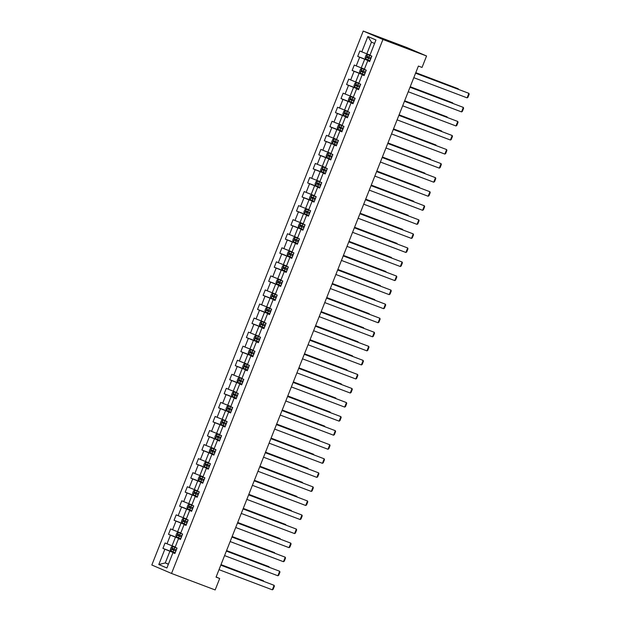<?xml version="1.0" encoding="UTF-8"?>
<svg xmlns="http://www.w3.org/2000/svg" width="621" height="621" viewBox="0 0 621 621"><rect width="100%" height="100%" fill="white"/><g stroke="black" fill="none" stroke-linecap="round" stroke-linejoin="round"><path stroke-width="0.93" d="M363.238 31.05L151.827 565.009L171.528 573.455L382.932 39.496L363.238 31.05L406.864 47.545L426.565 55.991L382.932 39.496M174.982 553.327L172.964 552.674L174.905 553.505L177.047 548.102L175.106 547.272L178.53 538.617L180.47 539.455L182.613 534.044L180.672 533.214L184.095 524.566L186.036 525.397L188.179 519.987L186.238 519.156L189.661 510.509L191.602 511.339L193.744 505.936L191.804 505.098L195.227 496.451L197.167 497.281L199.31 491.879L197.369 491.04L200.793 482.393L202.733 483.223L204.876 477.821L202.935 476.99L206.358 468.335L208.299 469.173L210.441 463.763L208.493 462.932L211.924 454.285L213.865 455.115L216.007 449.705L214.059 448.874L217.49 440.227L219.43 441.057L221.573 435.655L219.624 434.816L223.055 426.169L224.996 427L227.139 421.597L225.19 420.759L228.613 412.111L230.562 412.942L232.704 407.539L230.756 406.708L234.179 398.053L236.127 398.892L238.27 393.481L236.322 392.651L239.745 384.003L241.693 384.834L243.828 379.423L241.887 378.593L245.311 369.945L247.259 370.776L249.394 365.373L247.453 364.535L250.876 355.887L252.825 356.718L254.959 351.315L253.019 350.477L256.442 341.829L258.39 342.66L260.525 337.257L258.584 336.427L262.008 327.772L263.956 328.61L266.091 323.199L264.15 322.369L267.573 313.721L269.514 314.552L271.656 309.142L269.716 308.311L273.139 299.664L275.08 300.494L277.222 295.091L275.282 294.253L278.705 285.606L280.645 286.436L282.788 281.034L280.847 280.203L284.271 271.548L286.211 272.378L288.354 266.976L286.413 266.145L289.836 257.49L291.777 258.328L293.919 252.918L291.979 252.087L295.402 243.44L297.343 244.27L299.485 238.86L297.544 238.029L300.968 229.382L302.908 230.212L305.051 224.81L303.11 223.971L306.533 215.324L308.474 216.155L310.616 210.752L308.668 209.921L312.099 201.266L314.04 202.104L316.182 196.694L314.234 195.863L317.665 187.208L319.605 188.047L321.748 182.636L319.799 181.806L323.231 173.158L325.171 173.989L327.314 168.578L325.365 167.748L328.788 159.1L330.737 159.931L332.879 154.528L330.931 153.69L334.354 145.042L336.303 145.873L338.445 140.47L336.497 139.64L339.92 130.984L341.868 131.823L344.003 126.412L342.062 125.582L345.486 116.927L347.434 117.765L349.569 112.354L347.628 111.524L351.051 102.876L353 103.707L355.134 98.297L353.194 97.466L356.617 88.819L358.565 89.649L360.7 84.246L358.759 83.408L362.183 74.761L364.131 75.591L366.266 70.189L364.325 69.358L367.748 60.703L369.689 61.541L371.832 56.131L369.891 55.3L375.953 39.977L367.865 36.515L371.474 42.127L366.832 53.841L369.992 55.036M172.964 552.674L166.902 567.99L158.805 564.52L164.868 549.205L162.927 548.374L175.114 552.977M367.865 36.515L361.795 51.83L359.854 51L357.712 56.402L359.66 57.233L356.229 65.888L354.288 65.05L352.146 70.46L354.094 71.291L350.663 79.938L348.723 79.108L346.58 84.518L348.528 85.349L345.097 93.996L343.157 93.166L341.014 98.568L342.963 99.407L339.54 108.054L337.591 107.223L335.449 112.626L337.397 113.457L333.974 122.112L332.025 121.281L329.883 126.684L331.831 127.515L328.408 136.17L326.46 135.331L324.325 140.742L326.266 141.572L322.842 150.22L320.894 149.389L318.759 154.8L320.7 155.63L317.277 164.278L315.328 163.447L313.194 168.85L315.134 169.688L311.711 178.336L309.763 177.505L307.628 182.908L309.569 183.738L306.145 192.394L304.205 191.555L302.062 196.966L304.003 197.796L300.58 206.451L298.639 205.613L296.496 211.024L298.437 211.854L295.014 220.502L293.073 219.671L290.931 225.081L292.871 225.912L289.448 234.559L287.507 233.729L285.365 239.132L287.306 239.97L283.882 248.617L281.942 247.787L279.799 253.189L281.74 254.02L278.317 262.675L276.376 261.837L274.234 267.247L276.174 268.078L272.751 276.733L270.81 275.895L268.668 281.305L270.609 282.136L267.185 290.783L265.245 289.953L263.102 295.363L265.043 296.194L261.62 304.841L259.679 304.011L257.536 309.413L259.485 310.252L256.054 318.899L254.113 318.068L251.971 323.471L253.919 324.302L250.488 332.957L248.547 332.119L246.405 337.529L248.353 338.36L244.922 347.015L242.982 346.176L240.839 351.587L242.788 352.418L239.364 361.065L237.416 360.234L235.274 365.645L237.222 366.475L233.799 375.123L231.85 374.292L229.708 379.695L231.656 380.533L228.233 389.181L226.285 388.35L224.15 393.753L226.091 394.583L222.667 403.239L220.719 402.4L218.584 407.811L220.525 408.641L217.102 417.296L215.153 416.458L213.019 421.869L214.959 422.699L211.536 431.347L209.588 430.516L207.453 435.919L209.393 436.757L205.97 445.404L204.022 444.574L201.887 449.977L203.828 450.815L200.404 459.462L198.464 458.632L196.321 464.034L198.262 464.865L194.839 473.52L192.898 472.682L190.756 478.092L192.696 478.923L189.273 487.578L187.332 486.74L185.19 492.15L187.131 492.981L183.707 501.628L181.767 500.798L179.624 506.2L181.565 507.039L178.142 515.686L176.201 514.856L174.059 520.258L175.999 521.097L172.576 529.744L170.635 528.913L168.493 534.316L170.433 535.147L167.01 543.802L165.07 542.964L162.927 548.374M426.565 55.991L422.039 67.433L418.399 66.059L216.054 577.134L219.687 578.508L216.116 576.971M178.53 538.617L180.54 539.276M175.207 547.008L172.048 545.812L175.479 537.165L180.61 539.106M167.01 543.802L172.048 545.812M170.433 535.147L175.479 537.165M184.095 524.566L186.106 525.219M180.773 532.95L177.614 531.755L181.037 523.107L186.176 525.048M172.576 529.744L177.614 531.755M175.999 521.097L181.037 523.107M189.661 510.509L191.672 511.161M186.339 518.892L183.179 517.697L186.603 509.049L191.742 510.99M178.142 515.686L183.179 517.697M181.565 507.039L186.603 509.049M195.227 496.451L197.237 497.103M191.905 504.834L188.745 503.647L192.168 494.991L197.307 496.932M183.707 501.628L188.745 503.647M187.131 492.981L192.168 494.991M200.793 482.393L202.803 483.045M197.47 490.784L194.311 489.589L197.734 480.933L202.873 482.882M189.273 487.578L194.311 489.589M192.696 478.923L197.734 480.933M206.358 468.335L208.369 468.995M203.036 476.726L199.877 475.531L203.3 466.883L208.439 468.824M194.839 473.52L199.877 475.531M198.262 464.865L203.3 466.883M211.924 454.285L213.935 454.937M208.602 462.668L205.442 461.473L208.866 452.825L214.004 454.766M200.404 459.462L205.442 461.473M203.828 450.815L208.866 452.825M217.49 440.227L219.5 440.879M214.167 448.61L211.008 447.415L214.431 438.768L219.57 440.708M205.97 445.404L211.008 447.415M209.393 436.757L214.431 438.768M223.055 426.169L225.066 426.821M219.733 434.553L216.574 433.365L219.997 424.71L225.136 426.65M211.536 431.347L216.574 433.365M214.959 422.699L219.997 424.71M228.613 412.111L230.632 412.763M225.299 420.502L222.139 419.307L225.563 410.652L230.701 412.6M217.102 417.296L222.139 419.307M220.525 408.641L225.563 410.652M234.179 398.053L236.197 398.713M230.865 406.445L227.705 405.249L231.128 396.602L236.267 398.542M222.667 403.239L227.705 405.249M226.091 394.583L231.128 396.602M239.745 384.003L241.763 384.655M236.43 392.387L233.271 391.191L236.694 382.544L241.825 384.484M228.233 389.181L233.271 391.191M231.656 380.533L236.694 382.544M245.311 369.945L247.329 370.597M241.996 378.329L238.837 377.133L242.26 368.486L247.391 370.426M233.799 375.123L238.837 377.133M237.222 366.475L242.26 368.486M250.876 355.887L252.894 356.539M247.554 364.271L244.402 363.083L247.826 354.428L252.957 356.369M239.364 361.065L244.402 363.083M242.788 352.418L247.826 354.428M256.442 341.829L258.46 342.481M253.12 350.221L249.968 349.025L253.391 340.378L258.522 342.318M244.922 347.015L249.968 349.025M248.353 338.36L253.391 340.378M262.008 327.772L264.026 328.431M258.685 336.163L255.526 334.967L258.957 326.32L264.088 328.261M250.488 332.957L255.526 334.967M253.919 324.302L258.957 326.32M267.573 313.721L269.592 314.373M264.251 322.105L261.092 320.91L264.523 312.262L269.654 314.203M256.054 318.899L261.092 320.91M259.485 310.252L264.523 312.262M273.139 299.664L275.157 300.316M269.817 308.047L266.657 306.852L270.088 298.204L275.219 300.145M261.62 304.841L266.657 306.852M265.043 296.194L270.088 298.204M278.705 285.606L280.715 286.258M275.382 293.989L272.223 292.801L275.654 284.146L280.785 286.087M267.185 290.783L272.223 292.801M270.609 282.136L275.654 284.146M284.271 271.548L286.281 272.2M280.948 279.939L277.789 278.744L281.212 270.096L286.351 272.037M272.751 276.733L277.789 278.744M276.174 268.078L281.212 270.096M289.836 257.49L291.847 258.15M286.514 265.881L283.355 264.686L286.778 256.038L291.917 257.979M278.317 262.675L283.355 264.686M281.74 254.02L286.778 256.038M295.402 243.44L297.412 244.092M292.08 251.823L288.92 250.628L292.344 241.98L297.482 243.921M283.882 248.617L288.92 250.628M287.306 239.97L292.344 241.98M300.968 229.382L302.978 230.034M297.645 237.765L294.486 236.57L297.909 227.923L303.048 229.863M289.448 234.559L294.486 236.57M292.871 225.912L297.909 227.923M306.533 215.324L308.544 215.976M303.211 223.715L300.052 222.52L303.475 213.865L308.614 215.805M295.014 220.502L300.052 222.52M298.437 211.854L303.475 213.865M312.099 201.266L314.11 201.918M308.777 209.657L305.617 208.462L309.041 199.815L314.179 201.755M300.58 206.451L305.617 208.462M304.003 197.796L309.041 199.815M317.665 187.208L319.675 187.868M314.342 195.599L311.183 194.404L314.606 185.757L319.745 187.697M306.145 192.394L311.183 194.404M309.569 183.738L314.606 185.757M323.231 173.158L325.241 173.81M319.908 181.542L316.749 180.346L320.172 171.699L325.311 173.639M311.711 178.336L316.749 180.346M315.134 169.688L320.172 171.699M328.788 159.1L330.807 159.752M325.474 167.484L322.315 166.288L325.738 157.641L330.877 159.581M317.277 164.278L322.315 166.288M320.7 155.63L325.738 157.641M334.354 145.042L336.372 145.694M331.04 153.434L327.88 152.238L331.303 143.583L336.442 145.524M322.842 150.22L327.88 152.238M326.266 141.572L331.303 143.583M339.92 130.984L341.938 131.636M336.605 139.376L333.446 138.18L336.869 129.533L342 131.473M328.408 136.17L333.446 138.18M331.831 127.515L336.869 129.533M345.486 116.927L347.504 117.586M342.171 125.318L339.012 124.122L342.435 115.475L347.566 117.416M333.974 122.112L339.012 124.122M337.397 113.457L342.435 115.475M351.051 102.876L353.07 103.528M347.729 111.26L344.577 110.064L348.001 101.417L353.132 103.358M339.54 108.054L344.577 110.064M342.963 99.407L348.001 101.417M356.617 88.819L358.635 89.471M353.295 97.202L350.143 96.014L353.566 87.359L358.697 89.3M345.097 93.996L350.143 96.014M348.528 85.349L353.566 87.359M362.183 74.761L364.201 75.413M358.86 83.152L355.701 81.956L359.132 73.301L364.263 75.25M350.663 79.938L355.701 81.956M354.094 71.291L359.132 73.301M367.748 60.703L369.767 61.355M364.426 69.094L361.267 67.899L364.698 59.251L369.829 61.192M356.229 65.888L361.267 67.899M359.66 57.233L364.698 59.251M361.795 51.83L366.832 53.841M219.687 578.508L215.161 589.95L171.528 573.455M374.579 43.462L371.474 42.127M168.431 564.124L165.271 562.929L168.376 564.264M175.044 553.164L169.913 551.215L165.271 562.929L158.805 564.52M164.868 549.205L169.913 551.215M357.712 56.402L369.899 61.013M352.146 70.46L364.333 75.063M346.58 84.518L358.767 89.121M341.014 98.568L353.209 103.179M335.449 112.626L347.644 117.237M329.883 126.684L342.078 131.295M324.325 140.742L336.512 145.345M318.759 154.8L330.946 159.403M313.194 168.85L325.381 173.461M307.628 182.908L319.815 187.519M302.062 196.966L314.249 201.577M296.496 211.024L308.684 215.627M290.931 225.081L303.118 229.685M285.365 239.132L297.552 243.743M279.799 253.189L291.986 257.8M274.234 267.247L286.421 271.858M268.668 281.305L280.855 285.908M263.102 295.363L275.289 299.966M257.536 309.413L269.724 314.024M251.971 323.471L264.158 328.082M246.405 337.529L258.592 342.14M240.839 351.587L253.034 356.19M235.274 365.645L247.469 370.248M229.708 379.695L241.903 384.306M224.15 393.753L236.337 398.364M218.584 407.811L230.771 412.422M213.019 421.869L225.206 426.472M207.453 435.919L219.64 440.53M201.887 449.977L214.074 454.588M196.321 464.034L208.509 468.645M190.756 478.092L202.943 482.703M185.19 492.15L197.377 496.753M179.624 506.2L191.811 510.811M174.059 520.258L186.246 524.869M168.493 534.316L180.68 538.927M415.581 73.185L468.894 93.344L415.604 73.131M413.796 77.695L467.108 97.854L468.894 93.344L469.173 94.206L467.923 97.357L467.108 97.854M371.8 56.216L367.57 54.555L366.142 54.997L365.078 57.699L365.761 59.026L370.007 60.749M367.57 54.555L371.793 56.247M415.767 72.719L458.244 88.78L415.791 72.657M371.11 57.955L367.368 56.464L366.949 57.551L370.683 59.034M370.69 59.011L367.997 57.947L368.424 56.868M458.088 89.191L458.244 88.78L458.422 89.315M410.015 87.243L463.328 107.402L410.039 87.188M408.23 91.753L461.543 111.904L463.328 107.402L463.608 108.264L462.358 111.415L461.543 111.904M404.45 101.301L457.762 121.46L404.473 101.239M402.664 105.803L455.985 125.962L457.762 121.46L458.042 122.321L456.792 125.473L455.985 125.962M362.004 68.613L366.227 70.297L361.965 68.621L360.576 69.055L359.512 71.757L360.219 73.115L364.442 74.807M410.202 86.777L452.678 102.838L410.225 86.715M365.544 72.013L361.81 70.522L361.383 71.609L365.117 73.092L362.431 72.005L362.858 70.918M452.523 103.249L452.678 102.838L452.856 103.373M360.669 84.332L356.438 82.663L355.018 83.113L353.947 85.814L354.653 87.173L358.876 88.857M356.438 82.663L360.661 84.355M404.636 100.835L447.12 116.895L404.659 100.773M359.978 86.071L356.244 84.58L355.817 85.667L359.551 87.15L356.865 86.063L357.292 84.976M446.957 117.307L447.12 116.895L447.291 117.431M398.884 115.359L452.197 135.518L398.907 115.296M397.098 119.861L450.419 140.02L452.197 135.518L452.476 136.379L451.226 139.531L450.419 140.02M393.318 129.416L446.631 149.568L393.341 129.354M391.533 133.919L444.853 154.078L446.631 149.568L446.91 150.429L445.661 153.589L444.853 154.078M387.752 143.467L441.065 163.626L387.776 143.412M385.967 147.977L439.288 168.136L441.065 163.626L441.345 164.487L440.103 167.639L439.288 168.136M355.103 98.39L350.873 96.721L349.452 97.163L348.381 99.872L349.087 101.223L353.31 102.915M350.873 96.721L355.096 98.413M399.07 114.885L441.554 130.946L399.093 114.831M354.412 100.121L350.671 98.63L350.252 99.717L353.986 101.207M353.993 101.184L351.3 100.113L351.727 99.034M441.391 131.357L441.554 130.946L441.725 131.489M349.538 112.448L345.268 110.786L343.887 111.221L342.815 113.922L343.522 115.281L347.744 116.973M345.307 110.779L349.53 112.471M393.504 128.943L435.989 145.004L393.528 128.889M348.847 114.179L345.113 112.696L344.686 113.775L348.42 115.265M348.435 115.234L345.734 114.171L346.161 113.092M435.826 145.415L435.989 145.004L436.159 145.539M343.972 126.498L339.703 124.844L338.321 125.279L337.25 127.98L337.94 129.308L342.179 131.031M339.741 124.837L343.964 126.521M387.939 143.001L430.423 159.061L387.962 142.939M343.281 128.236L339.555 126.754L339.12 127.833L342.854 129.315M342.87 129.292L340.168 128.229L340.595 127.15M337.94 129.308L339.703 124.844M430.26 159.473L430.423 159.061L430.594 159.597M338.406 140.556L334.176 138.887L332.755 139.337L331.684 142.038L332.39 143.397L336.613 145.089M334.176 138.887L338.398 140.579M382.373 157.059L424.857 173.119L382.396 156.997M337.723 142.294L333.974 140.804L333.555 141.891L337.288 143.373M337.304 143.35L334.603 142.287L335.03 141.2M424.694 173.531L424.857 173.119L425.028 173.655M332.84 154.613L328.61 152.945L327.189 153.395L326.118 156.096L326.825 157.455L331.047 159.139M328.61 152.945L332.833 154.637M376.807 171.117L419.291 187.177L376.831 171.054M332.157 156.352L328.424 154.862L327.989 155.949L331.723 157.431L329.037 156.337L329.464 155.258M419.128 187.589L419.291 187.177L419.462 187.713M323.044 167.002L327.267 168.695L323.005 167.01L321.624 167.445L320.552 170.154L321.259 171.505L325.482 173.197M371.242 185.167L413.726 201.227L371.265 185.112M326.592 170.402L322.842 168.912L322.431 169.999L326.157 171.489M326.172 171.466L323.471 170.395L323.898 169.316M413.563 201.639L413.726 201.227L413.897 201.771M321.709 182.729L317.44 181.068L316.058 181.503L314.987 184.204L315.693 185.563L319.916 187.255M317.478 181.06L321.701 182.753M365.676 199.225L408.16 215.285L365.699 199.17M321.026 184.46L317.277 182.97L316.865 184.057L320.599 185.547M320.607 185.516L317.905 184.453L318.34 183.374M407.997 215.697L408.16 215.285L408.331 215.821M316.143 196.779L311.913 195.118L310.492 195.561L309.421 198.262L310.127 199.62L314.35 201.313M310.112 199.589L311.882 195.126L316.136 196.803M360.11 213.282L402.594 229.343L360.133 213.22M315.46 198.518L311.726 197.036L311.3 198.115L315.033 199.597M315.041 199.574L312.34 198.51L312.774 197.431M402.431 229.754L402.594 229.343L402.765 229.879M310.578 210.837L306.347 209.168L304.927 209.619L303.855 212.32L304.562 213.678L308.784 215.371M306.347 209.168L310.57 210.861M354.544 227.34L397.029 243.401L354.568 227.278M309.895 212.576L306.145 211.086L305.734 212.172L309.468 213.655M309.475 213.632L306.774 212.568L307.209 211.482M396.866 243.812L397.029 243.401L397.199 243.937M305.012 224.895L300.781 223.226L299.361 223.676L298.29 226.378L298.996 227.736L303.219 229.421M300.781 223.226L305.004 224.918M348.979 241.398L391.463 257.459L349.002 241.336M304.329 226.634L300.595 225.144L300.168 226.23L303.902 227.713M303.91 227.69L301.216 226.618L301.643 225.539M391.3 257.862L391.463 257.459L391.634 257.994M295.216 237.284L299.438 238.976L295.216 237.284L293.795 237.727L292.724 240.436L293.438 241.786L297.653 243.479M343.413 255.448L385.897 271.509L343.436 255.394M298.763 240.684L295.014 239.194L294.602 240.28L296.132 240.901L298.336 241.771L295.65 240.676L296.077 239.597M385.734 271.92L385.897 271.509L386.076 272.052M289.65 251.342L293.873 253.034L289.65 251.342L288.229 251.784L287.158 254.486L287.872 255.844L292.087 257.536M337.847 269.506L380.331 285.567L337.871 269.452M293.197 254.742L289.448 253.252L289.037 254.338L290.566 254.959L292.77 255.829L290.085 254.734L290.512 253.655M380.168 285.978L380.331 285.567L380.51 286.102M288.323 267.061L284.084 265.4L282.664 265.842L281.592 268.544L282.307 269.902L286.529 271.594M282.283 269.871L284.053 265.408L288.307 267.084M332.282 283.564L374.766 299.625L332.305 283.502M287.632 268.8L283.898 267.317L283.471 268.396L287.205 269.879L284.519 268.792L284.946 267.713M374.603 300.036L374.766 299.625L374.944 300.16M282.757 281.119L278.519 279.45L277.098 279.9L276.027 282.602L276.741 283.96L280.964 285.652M278.519 279.45L282.741 281.142M326.716 297.622L369.2 313.683L326.739 297.56M282.066 282.858L278.324 281.367L277.905 282.454L281.639 283.937M281.647 283.913L278.953 282.85L279.38 281.763M369.037 314.094L369.2 313.683L369.379 314.218M277.191 295.177L272.961 293.508L271.532 293.95L270.461 296.659L271.175 298.018L275.398 299.702M272.961 293.508L277.176 295.2M321.15 311.68L363.634 327.741L321.173 311.618M276.5 296.916L272.759 295.425L272.34 296.504L276.073 297.995M276.081 297.971L273.387 296.9L273.814 295.821M363.471 328.144L363.634 327.741L363.813 328.276M271.625 309.235L267.395 307.566L265.967 308.008L264.903 310.717L265.586 312.037L269.832 313.76M267.395 307.566L271.61 309.258M315.592 325.73L358.069 341.791L315.615 325.676M270.935 310.966L267.193 309.475L266.774 310.562L270.508 312.053M270.515 312.029L267.822 310.958L268.249 309.879M265.586 312.037L267.356 307.574M357.906 342.202L358.069 341.791L358.247 342.334M266.06 323.285L261.829 321.624L260.401 322.066L259.337 324.767L260.044 326.126L264.267 327.818M261.829 321.624L266.052 323.316M310.026 339.788L352.503 355.849L310.05 339.734M265.369 325.024L261.627 323.533L261.208 324.62L264.942 326.103M264.95 326.079L262.256 325.016L262.683 323.937M352.348 356.26L352.503 355.849L352.681 356.384M260.494 337.343L256.263 335.682L254.835 336.124L253.772 338.825L254.478 340.184L258.701 341.876M256.263 335.682L260.486 337.366M304.461 353.846L346.945 369.906L304.484 353.784M259.803 339.082L256.069 337.599L255.642 338.678L259.376 340.161L256.69 339.074L257.117 337.995M346.782 370.318L346.945 369.906L347.116 370.442M250.698 349.732L254.92 351.424L250.698 349.732L249.277 350.182L248.206 352.883L248.912 354.242L253.135 355.934M298.895 367.904L341.379 383.964L298.918 367.842M254.237 353.139L250.496 351.649L250.077 352.736L253.81 354.218M253.818 354.195L251.125 353.132L251.552 352.045M341.216 384.376L341.379 383.964L341.55 384.5M382.187 157.524L435.507 177.684L382.21 157.47M380.401 162.034L433.722 182.186L435.507 177.684L435.779 178.545L434.537 181.697L433.722 182.186M376.621 171.582L429.942 191.742L376.644 171.52M374.836 176.085L428.156 196.244L429.942 191.742L430.213 192.603L428.971 195.755L428.156 196.244M371.055 185.64L424.376 205.799L371.079 185.578M369.27 190.142L422.59 210.302L424.376 205.799L424.655 206.661L423.406 209.813L422.59 210.302M365.49 199.698L418.81 219.85L365.513 199.636M363.704 204.2L417.025 224.36L418.81 219.85L419.09 220.711L417.84 223.87L417.025 224.36M359.924 213.748L413.244 233.907L359.947 213.694M358.138 218.258L411.459 238.41L413.244 233.907L413.524 234.769L412.274 237.921L411.459 238.41M354.358 227.806L407.679 247.965L354.381 227.752M352.573 232.316L405.893 252.468L407.679 247.965L407.958 248.827L406.708 251.979L405.893 252.468M348.792 241.864L402.113 262.023L348.816 241.802M347.007 246.366L400.328 266.525L402.113 262.023L402.392 262.885L401.143 266.036L400.328 266.525M343.227 255.922L396.547 276.081L343.25 255.86M341.449 260.424L394.762 280.583L396.547 276.081L396.827 276.943L395.577 280.094L394.762 280.583M337.661 269.98L390.982 290.131L337.684 269.918M335.883 274.482L389.196 294.641L390.982 290.131L391.261 290.993L390.011 294.152L389.196 294.641M332.095 284.03L385.416 304.189L332.119 283.976M330.318 288.54L383.631 308.691L385.416 304.189L385.695 305.051L384.446 308.202L383.631 308.691M326.53 298.088L379.85 318.247L326.553 298.033M324.752 302.59L378.065 322.749L379.85 318.247L380.13 319.109L378.88 322.26L378.065 322.749M320.972 312.146L374.284 332.305L320.995 312.084M319.186 316.648L372.499 336.807L374.284 332.305L374.564 333.166L373.314 336.318L372.499 336.807M315.406 326.204L368.719 346.355L315.429 326.141M313.621 330.706L366.933 350.865L368.719 346.355L368.998 347.224L367.748 350.376L366.933 350.865M309.84 340.254L363.153 360.413L309.863 340.199M308.055 344.764L361.368 364.923L363.153 360.413L363.432 361.275L362.183 364.434L361.368 364.923M304.274 354.312L357.587 374.471L304.298 354.257M302.489 358.822L355.81 378.973L357.587 374.471L357.867 375.332L356.617 378.484L355.81 378.973M298.709 368.369L352.022 388.529L298.732 368.315M296.923 372.872L350.244 393.031L352.022 388.529L352.301 389.39L351.051 392.542L350.244 393.031M293.143 382.427L346.456 402.587L293.166 382.365M291.358 386.93L344.678 407.089L346.456 402.587L346.735 403.448L345.486 406.6L344.678 407.089M287.577 396.485L340.89 416.637L287.601 396.423M285.792 400.987L339.113 421.147L340.89 416.637L341.17 417.506L339.928 420.658L339.113 421.147M282.012 410.535L335.332 430.695L282.035 410.481M280.226 415.045L333.547 435.205L335.332 430.695L335.604 431.556L334.362 434.716L333.547 435.205M276.446 424.593L329.767 444.752L276.469 424.539M274.661 429.103L327.981 449.255L329.767 444.752L330.038 445.614L328.796 448.766L327.981 449.255M249.363 365.459L245.132 363.79L243.711 364.232L242.64 366.941L243.347 368.3L247.569 369.984M245.132 363.79L249.355 365.482M293.329 381.954L335.814 398.022L293.353 381.899M248.672 367.197L244.93 365.707L244.511 366.786L248.245 368.276M248.253 368.253L245.559 367.182L245.986 366.103M335.65 398.426L335.814 398.022L335.984 398.558M243.797 379.516L239.566 377.847L238.146 378.29L237.075 380.999L237.781 382.35L242.004 384.042M239.566 377.847L243.789 379.54M287.764 396.012L330.248 412.072L287.787 395.957M243.106 381.247L239.38 379.765L238.945 380.844L242.679 382.334M242.695 382.311L239.993 381.24L240.42 380.161M330.085 412.484L330.248 412.072L330.419 412.616M238.231 393.567L233.962 391.913L232.58 392.348L231.509 395.049L232.2 396.377L236.438 398.1M234.001 391.905L238.223 393.598M282.198 410.07L324.682 426.13L282.221 410.015M237.548 395.305L233.799 393.815L233.38 394.902L237.113 396.384M237.129 396.361L234.428 395.298L234.854 394.219M232.2 396.377L233.962 391.913M324.519 426.542L324.682 426.13L324.853 426.666M232.665 407.624L228.396 405.971L227.014 406.406L225.943 409.107L226.649 410.465L230.872 412.158M228.435 405.963L232.658 407.648M276.632 424.127L319.116 440.188L276.655 424.065M231.982 409.363L228.249 407.881L227.814 408.96L231.548 410.442M231.563 410.419L228.862 409.355L229.289 408.276M318.953 440.6L319.116 440.188L319.287 440.724M270.88 438.651L324.201 458.81L270.903 438.597M269.095 443.153L322.415 463.313L324.201 458.81L324.48 459.672L323.231 462.824L322.415 463.313M265.314 452.709L318.635 472.868L265.338 452.647M263.529 457.211L316.85 477.37L318.635 472.868L318.915 473.73L317.665 476.881L316.85 477.37M259.749 466.767L313.069 486.918L259.772 466.705M257.963 471.269L311.284 491.428L313.069 486.918L313.349 487.78L312.099 490.939L311.284 491.428M254.183 480.817L307.504 500.976L254.206 480.763M252.398 485.327L305.718 505.486L307.504 500.976L307.783 501.838L306.533 504.997L305.718 505.486M248.617 494.875L301.938 515.034L248.641 494.821M246.832 499.385L300.153 519.536L301.938 515.034L302.217 515.896L300.968 519.047L300.153 519.536M243.052 508.933L296.372 529.092L243.075 508.878M241.274 513.435L294.587 533.594L296.372 529.092L296.652 529.954L295.402 533.105L294.587 533.594M237.486 522.991L290.807 543.15L237.509 522.929M235.708 527.493L289.021 547.652L290.807 543.15L291.086 544.012L289.836 547.163L289.021 547.652M231.92 537.049L285.241 557.2L231.944 536.986M230.143 541.551L283.455 561.71L285.241 557.2L285.52 558.062L284.271 561.221L283.455 561.71M222.869 420.013L227.092 421.706L222.869 420.013L221.449 420.464L220.377 423.165L221.084 424.523L225.307 426.216M271.066 438.185L313.551 454.246L271.09 438.123M226.417 423.421L222.667 421.931L222.256 423.017L225.982 424.5M225.997 424.477L223.296 423.413L223.723 422.327M313.388 454.657L313.551 454.246L313.721 454.782M217.303 434.071L221.526 435.763L217.303 434.071L215.883 434.514L214.812 437.223L215.518 438.581L219.741 440.266M265.501 452.235L307.985 468.304L265.524 452.181M220.851 437.479L217.117 435.989L216.69 437.068L220.424 438.558L217.73 437.463L218.165 436.384M307.822 468.708L307.985 468.304L308.156 468.839M215.968 449.798L211.699 448.137L210.317 448.572L209.246 451.273L209.952 452.631L214.175 454.324M211.738 448.129L215.961 449.821M259.935 466.293L302.419 482.354L259.958 466.239M215.285 451.529L211.551 450.046L211.124 451.125L214.858 452.616M214.866 452.585L212.165 451.521L212.599 450.442M302.256 482.765L302.419 482.354L302.59 482.897M210.403 463.848L206.172 462.187L204.751 462.629L203.68 465.331L204.387 466.689L208.609 468.381M206.172 462.187L210.395 463.879M254.369 480.351L296.854 496.412L254.393 480.297M209.719 465.587L205.986 464.104L205.559 465.183L209.293 466.666M209.3 466.643L206.599 465.579L207.034 464.5M296.691 496.823L296.854 496.412L297.024 496.947M204.837 477.906L200.606 476.245L199.186 476.687L198.115 479.389L198.821 480.747L203.044 482.439M200.606 476.245L204.829 477.929M248.804 494.409L291.288 510.47L248.827 494.347M204.154 479.645L200.42 478.162L199.993 479.241L203.727 480.724M203.735 480.701L201.041 479.637L201.468 478.558M291.125 510.881L291.288 510.47L291.459 511.005M199.271 491.964L195.041 490.295L193.62 490.745L192.549 493.447L193.255 494.805L197.478 496.497M195.041 490.295L199.263 491.987M243.238 508.467L285.722 524.528L243.261 508.405M198.588 493.703L194.839 492.212L194.427 493.299L198.161 494.782M198.169 494.758L195.475 493.695L195.902 492.608M285.559 524.939L285.722 524.528L285.893 525.063M189.475 504.353L193.698 506.045L189.475 504.353L188.054 504.795L186.983 507.504L187.697 508.863L191.912 510.547M237.672 522.517L280.156 538.586L237.696 522.463M193.022 507.761L189.289 506.27L188.862 507.349L192.595 508.84L189.91 507.745L190.337 506.666M279.993 538.989L280.156 538.586L280.335 539.121M188.147 520.08L183.909 518.411L182.489 518.853L181.417 521.555L182.132 522.913L186.354 524.605M182.108 522.882L183.878 518.419L188.132 520.103M232.107 536.575L274.591 552.636L232.13 536.521M187.457 521.811L183.723 520.328L183.296 521.407L184.825 522.028L187.03 522.898L184.344 521.803L184.771 520.724M274.428 553.047L274.591 552.636L274.769 553.179M226.355 551.099L279.675 571.258L226.378 551.044M224.577 555.609L277.89 575.768L279.675 571.258L279.955 572.12L278.705 575.279L277.89 575.768M182.582 534.13L178.343 532.469L176.923 532.911L175.852 535.612L176.566 536.971L180.789 538.663M178.343 532.469L182.566 534.161M226.541 550.633L269.025 566.694L226.564 550.579M181.891 535.869L178.149 534.378L177.73 535.465L181.464 536.948M181.472 536.924L178.778 535.861L179.205 534.782M268.862 567.105L269.025 566.694L269.204 567.229M220.797 565.157L274.109 585.316L220.82 565.102M219.011 569.667L272.324 589.818L274.109 585.316L274.389 586.177L273.139 589.329L272.324 589.818M177.016 548.188L172.747 546.534L171.357 546.969L170.286 549.67L171 551.029L175.223 552.721M172.785 546.527L177.001 548.211M220.975 564.691L263.459 580.751L220.998 564.629M176.325 549.927L172.591 548.444L172.164 549.523L175.898 551.006M175.906 550.982L173.212 549.919L173.639 548.84M263.296 581.163L263.459 580.751L263.638 581.287M367.531 54.563L365.761 59.026M368.486 58.172L367.803 59.88M369.588 55.378L368.913 57.085M367.997 57.947L366.949 57.551M361.965 68.621L360.203 73.076M362.92 72.222L362.237 73.938M364.022 69.436L363.347 71.143M362.431 72.005L361.383 71.609M356.4 82.678L354.638 87.134M357.354 86.28L356.671 87.996M358.457 83.486L357.781 85.201M356.865 86.063L355.817 85.667M350.834 96.736L349.072 101.192M351.789 100.338L351.113 102.054M352.891 97.544L352.216 99.259M351.3 100.113L350.252 99.717M345.268 110.786L343.506 115.25M346.223 114.396L345.548 116.104M347.325 111.601L346.65 113.309M345.734 114.171L344.686 113.775M340.657 128.454L339.982 130.162M341.76 125.659L341.084 127.367M340.168 128.229L339.12 127.833M334.137 138.902L332.375 143.358M335.092 142.504L334.416 144.219M336.194 139.717L335.519 141.425M334.603 142.287L333.555 141.891M328.571 152.96L326.809 157.416M329.526 156.562L328.851 158.277M330.636 153.767L329.953 155.483M329.037 156.337L327.989 155.949M323.005 167.01L321.243 171.474M323.96 170.62L323.285 172.327M325.07 167.825L324.387 169.541M323.471 170.395L322.431 169.999M317.44 181.068L315.678 185.532M318.394 184.678L317.719 186.385M319.505 181.883L318.821 183.591M317.905 184.453L316.865 184.057M312.829 198.736L312.153 200.443M313.939 195.941L313.256 197.649M312.34 198.51L311.3 198.115M306.316 209.184L304.546 213.64M307.263 212.786L306.588 214.501M308.373 209.991L307.69 211.707M306.774 212.568L305.734 212.172M300.75 223.242L298.98 227.697M301.697 226.844L301.022 228.559M302.807 224.049L302.124 225.765M301.216 226.618L300.168 226.23M295.185 237.292L293.415 241.755M296.132 240.901L295.456 242.609M297.242 238.107L296.566 239.822M295.65 240.676L294.602 240.28M289.619 251.35L287.849 255.813M290.566 254.959L289.891 256.667M291.676 252.165L291.001 253.873M290.085 254.734L289.037 254.338M285.008 269.017L284.325 270.725M286.11 266.223L285.435 267.93M284.519 268.792L283.471 268.396M278.487 279.466L276.718 283.921M279.442 283.067L278.759 284.783M280.545 280.273L279.869 281.988M278.953 282.85L277.905 282.454M272.922 293.523L271.152 297.979M273.877 297.125L273.193 298.841M274.979 294.331L274.303 296.046M273.387 296.9L272.34 296.504M268.311 311.183L267.628 312.891M269.413 308.389L268.738 310.104M267.822 310.958L266.774 310.562M261.79 321.631L260.028 326.095M262.745 325.241L262.062 326.949M263.847 322.446L263.172 324.154M262.256 325.016L261.208 324.62M256.225 335.689L254.463 340.153M257.179 339.299L256.496 341.007M258.282 336.504L257.606 338.212M256.69 339.074L255.642 338.678M250.659 349.747L248.897 354.203M251.614 353.349L250.938 355.065M252.716 350.555L252.041 352.27M251.125 353.132L250.077 352.736M245.093 363.805L243.331 368.261M246.048 367.407L245.373 369.122M247.15 364.612L246.475 366.328M245.559 367.182L244.511 366.786M239.527 377.855L237.765 382.319M240.482 381.465L239.807 383.173M241.585 378.67L240.909 380.386M239.993 381.24L238.945 380.844M234.917 395.523L234.241 397.23M236.019 392.728L235.343 394.436M234.428 395.298L233.38 394.902M228.396 405.971L226.634 410.434M229.351 409.573L228.675 411.288M230.461 406.786L229.778 408.494M228.862 409.355L227.814 408.96M222.83 420.029L221.068 424.485M223.785 423.631L223.11 425.346M224.895 420.836L224.212 422.552M223.296 423.413L222.256 423.017M217.265 434.087L215.503 438.542M218.219 437.689L217.544 439.404M219.329 434.894L218.646 436.61M217.73 437.463L216.69 437.068M211.699 448.137L209.937 452.6M212.654 451.746L211.978 453.454M213.764 448.952L213.081 450.667M212.165 451.521L211.124 451.125M206.141 462.195L204.371 466.658M207.088 465.804L206.413 467.512M208.198 463.01L207.515 464.718M206.599 465.579L205.559 465.183M200.575 476.253L198.805 480.716M201.522 479.854L200.847 481.57M202.632 477.068L201.949 478.775M201.041 479.637L199.993 479.241M195.01 490.311L193.24 494.766M195.957 493.912L195.281 495.628M197.067 491.118L196.391 492.833M195.475 493.695L194.427 493.299M189.444 504.368L187.674 508.824M190.391 507.97L189.715 509.686M191.501 505.176L190.826 506.891M189.91 507.745L188.862 507.349M184.825 522.028L184.15 523.736M185.935 519.234L185.26 520.949M184.344 521.803L183.296 521.407M178.312 532.476L176.543 536.94M179.267 536.086L178.584 537.794M180.369 533.292L179.694 534.999M178.778 535.861L177.73 535.465M172.747 546.534L170.977 550.998M173.701 550.136L173.018 551.852M174.804 547.349L174.128 549.057M173.212 549.919L172.164 549.523"/></g></svg>
